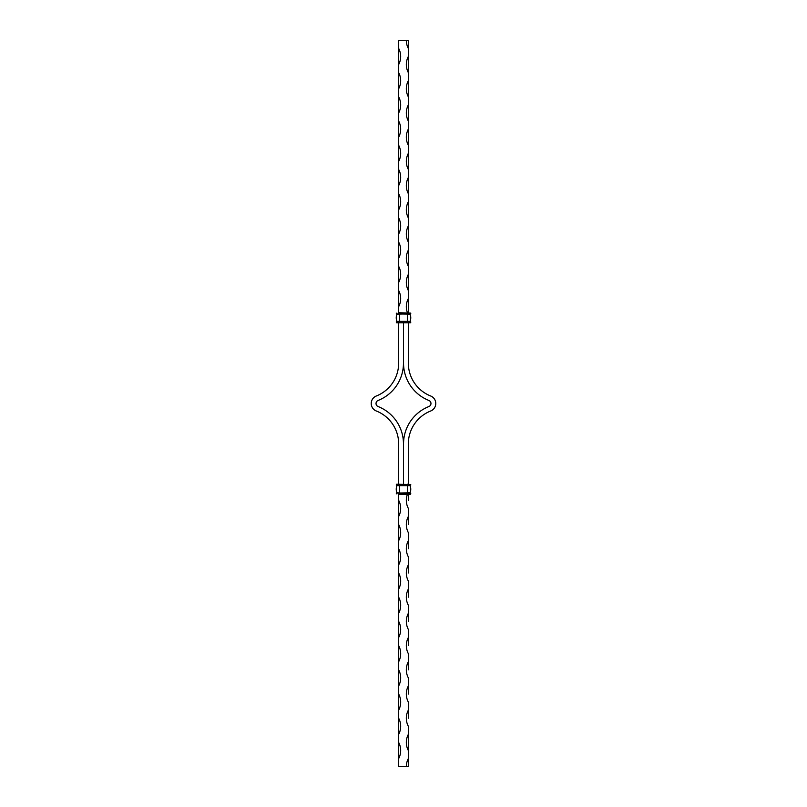 <?xml version="1.0" encoding="UTF-8"?>
<svg xmlns="http://www.w3.org/2000/svg" width="807" height="807" viewBox="0 0 807 807"><rect width="100%" height="100%" fill="white"/><g stroke="black" fill="none" stroke-linecap="round" stroke-linejoin="round"><path stroke-width="1.21" d="M396.237 485.007L399.465 485.411L396.64 485.411L396.64 484.2L410.763 484.603L396.64 484.2L398.658 484.2L398.658 443.85A35.316 35.316 0 0 0 376.324 411.005A8.07 8.07 0 0 1 376.324 395.995A35.316 35.316 0 0 0 398.658 363.15L398.658 322.8L396.64 322.8L410.36 322.8L410.36 321.59L407.535 321.59L407.535 313.923L410.36 313.923L410.763 313.116L398.255 312.713M398.255 322.8L399.465 322.397L396.64 322.8L396.64 321.59L410.763 321.993M396.237 321.993L399.465 321.993L399.465 313.923L396.953 314.145A9.502 9.502 0 0 0 396.953 321.368L396.953 321.368A9.502 9.502 0 0 1 396.953 314.145L407.535 313.923L407.535 312.713M399.465 313.923L396.64 313.923L396.237 313.116M410.198 321.59L410.047 321.368A9.502 9.502 0 0 0 410.047 314.145L410.198 313.923M410.763 313.116L399.465 313.116L410.763 313.52M399.465 484.2L399.465 485.007L407.535 485.411L399.465 485.411L399.465 493.077L396.953 492.855A9.502 9.502 0 0 1 396.953 485.632L396.953 485.632A9.502 9.502 0 0 0 396.953 492.855L410.763 493.481L410.36 494.288L398.255 494.288M399.465 493.077L396.64 493.077L396.237 493.884M407.535 484.2L407.535 485.007L410.763 485.007L407.535 485.411L407.535 494.288M396.953 485.632L410.047 485.632A9.502 9.502 0 0 1 410.047 492.855L410.198 493.077M410.763 493.481L410.36 494.288L399.465 493.884L410.763 493.481M406.325 40.35A17.149 17.149 0 0 0 408.342 48.42L408.342 40.35L398.658 40.35L398.658 64.56A17.149 17.149 0 0 0 398.658 48.42M403.54 322.8L403.54 363.15A40.118 40.118 0 0 0 428.91 400.464A3.268 3.268 0 0 1 428.91 406.536A40.118 40.118 0 0 0 403.54 443.85L403.54 484.2M407.424 494.288A17.149 17.149 0 0 0 408.342 508.41L408.342 516.48A17.149 17.149 0 0 0 408.342 532.62L408.342 540.69A17.149 17.149 0 0 0 408.342 556.83L408.342 564.9A17.149 17.149 0 0 0 408.342 581.04L408.342 589.11A17.149 17.149 0 0 0 408.342 605.25L408.342 613.32A17.149 17.149 0 0 0 408.342 629.46L408.342 637.53A17.149 17.149 0 0 0 408.342 653.67L408.342 661.74A17.149 17.149 0 0 0 408.342 677.88L408.342 685.95A17.149 17.149 0 0 0 408.342 702.09L408.342 710.16A17.149 17.149 0 0 0 408.342 726.3L408.342 734.37A17.149 17.149 0 0 0 408.342 750.51L408.342 758.58A17.149 17.149 0 0 0 406.325 766.65L398.658 766.65L398.658 758.58A17.149 17.149 0 0 0 398.658 742.44L398.658 758.58M408.342 322.8L408.342 363.15A35.316 35.316 0 0 0 430.676 395.995A8.07 8.07 0 0 1 430.676 411.005A35.316 35.316 0 0 0 408.342 443.85L408.342 484.2M403.46 322.8L403.46 363.15A40.118 40.118 0 0 1 378.09 400.464A3.268 3.268 0 0 0 378.09 406.536A40.118 40.118 0 0 1 403.46 443.85L403.46 484.2M398.658 494.288L398.658 516.48A17.149 17.149 0 0 0 398.658 500.34M398.658 516.48L398.658 540.69A17.149 17.149 0 0 0 398.658 524.55M398.658 540.69L398.658 564.9A17.149 17.149 0 0 0 398.658 548.76M398.658 564.9L398.658 589.11A17.149 17.149 0 0 0 398.658 572.97M398.658 589.11L398.658 613.32A17.149 17.149 0 0 0 398.658 597.18M398.658 613.32L398.658 637.53A17.149 17.149 0 0 0 398.658 621.39M398.658 637.53L398.658 661.74A17.149 17.149 0 0 0 398.658 645.6M398.658 661.74L398.658 685.95A17.149 17.149 0 0 0 398.658 669.81M398.658 685.95L398.658 710.16A17.149 17.149 0 0 0 398.658 694.02M398.658 710.16L398.658 734.37A17.149 17.149 0 0 0 398.658 718.23M398.658 734.37L398.658 742.44M408.342 500.34L408.342 494.288M408.342 524.55L408.342 516.48M408.342 548.76L408.342 540.69M408.342 572.97L408.342 564.9M408.342 597.18L408.342 589.11M408.342 621.39L408.342 613.32M408.342 645.6L408.342 637.53M408.342 669.81L408.342 661.74M408.342 694.02L408.342 685.95M408.342 718.23L408.342 710.16M408.342 750.51L408.342 734.37M406.325 766.65L408.342 766.65L408.342 758.58M408.342 48.42L408.342 56.49A17.149 17.149 0 0 0 408.342 72.63L408.342 80.7A17.149 17.149 0 0 0 408.342 96.84L408.342 104.91A17.149 17.149 0 0 0 408.342 121.05L408.342 129.12A17.149 17.149 0 0 0 408.342 145.26L408.342 153.33A17.149 17.149 0 0 0 408.342 169.47L408.342 177.54A17.149 17.149 0 0 0 408.342 193.68L408.342 201.75A17.149 17.149 0 0 0 408.342 217.89L408.342 225.96A17.149 17.149 0 0 0 408.342 242.1L408.342 250.17A17.149 17.149 0 0 0 408.342 266.31L408.342 274.38A17.149 17.149 0 0 0 408.342 290.52L408.342 298.59A17.149 17.149 0 0 0 407.424 312.713M398.658 56.49L398.658 88.77A17.149 17.149 0 0 0 398.658 72.63M398.658 80.7L398.658 112.98A17.149 17.149 0 0 0 398.658 96.84M398.658 104.91L398.658 137.19A17.149 17.149 0 0 0 398.658 121.05M398.658 129.12L398.658 161.4A17.149 17.149 0 0 0 398.658 145.26M398.658 161.4L398.658 185.61A17.149 17.149 0 0 0 398.658 169.47M398.658 185.61L398.658 209.82A17.149 17.149 0 0 0 398.658 193.68M398.658 209.82L398.658 234.03A17.149 17.149 0 0 0 398.658 217.89M398.658 234.03L398.658 258.24A17.149 17.149 0 0 0 398.658 242.1M398.658 258.24L398.658 282.45A17.149 17.149 0 0 0 398.658 266.31M398.658 282.45L398.658 306.66A17.149 17.149 0 0 0 398.658 290.52M398.658 306.66L398.658 312.713M408.342 72.63L408.342 56.49M408.342 96.84L408.342 80.7M408.342 121.05L408.342 104.91M408.342 145.26L408.342 129.12M408.342 169.47L408.342 153.33M408.342 193.68L408.342 177.54M408.342 217.89L408.342 201.75M408.342 242.1L408.342 225.96M408.342 266.31L408.342 250.17M408.342 290.52L408.342 274.38M408.342 312.713L408.342 298.59M410.047 314.145L396.802 313.923M407.535 322.8L399.465 321.993L410.763 322.397M396.953 321.368L410.047 321.368M410.047 492.855L396.802 493.077"/></g></svg>
